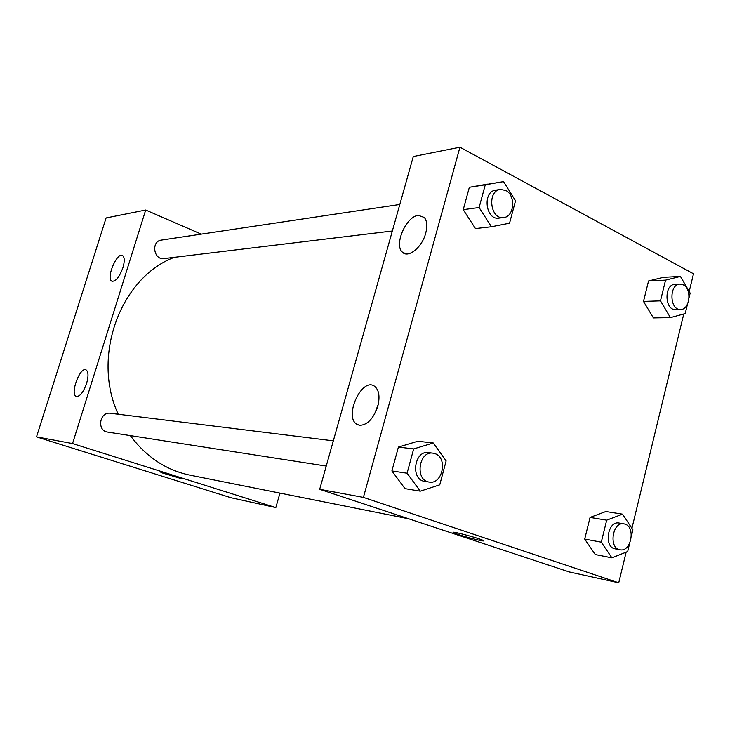 <?xml version="1.0" encoding="UTF-8"?>
<svg xmlns="http://www.w3.org/2000/svg" width="730" height="730" viewBox="0 0 730 730"><rect width="100%" height="100%" fill="white"/><g stroke="black" fill="none" stroke-linecap="round" stroke-linejoin="round"><path stroke-width="1.09" d="M279.964 493.106L275.83 507.587L231.1 497.769L36.5 436.878L106.105 217.941L145.69 210.021L201.252 234.129M160.983 472.483L180.511 478.387L161.038 472.556C159.049 471.388 180.684 477.575 181.661 478.46L180.511 478.396L181.661 478.451M275.83 507.587L72.544 443.548L36.5 436.878M86.569 383.524C83.32 392.43 79.88 396.719 76.267 396.399C69.733 394.31 80.008 366.414 86.04 369.864C88.449 371.625 88.631 376.169 86.569 383.524M122.923 267.7C119.328 277.272 115.623 281.762 111.809 281.169C105.768 278.322 117.174 251.439 122.667 255.6C124.657 257.325 124.739 261.358 122.923 267.7M72.544 443.548L145.69 210.021M333.318 440.838L110.449 413.28C99.508 411.437 96.615 430.864 107.648 432.087L326.228 466.059M399.812 204.464L161.403 240.088C150.836 241.192 153.629 260.318 164.077 258.566L392.348 230.99M174.233 257.343C120.569 277.537 91.287 356.331 118.224 414.248M130.341 435.618C146.292 457.007 166.166 470.184 189.955 475.148L408.773 518.802M413.29 156.53L319.694 489.301L363.412 497.395L459.946 147.204L413.29 156.53M626.148 552.126L618.73 582.795L569.154 571.928L319.694 489.301M359.899 425.334L357.134 424.431C343.31 417.268 361.861 376.607 374.59 386.298C379.025 389.984 380.102 396.591 377.821 406.126C373.596 418.454 367.619 424.86 359.899 425.334M418.372 215.377L424.312 217.458C427.059 220.88 427.524 226.108 425.727 233.153C422.104 247.47 407.979 258.666 402.33 252.087C393.753 244.751 406.199 216.217 418.372 215.377M653.396 317.906L643.495 301.408L653.396 317.906L670.414 317.605L660.477 300.86L665.559 280.128L680.442 276.424L690.151 293.132L689.074 297.575M648.55 280.977L643.495 301.408L648.55 280.977L663.369 277.318L648.55 280.977L665.559 280.128M595.279 554.535L584.703 539.078L595.279 554.535L611.913 557.839L601.292 542.153L606.694 520.161L622.553 514.157L632.919 529.834L631.35 536.322M590.068 517.415L584.703 539.078L590.068 517.415L605.836 511.529L590.068 517.415L606.694 520.161M405.004 488.625L391.891 470.95L405.004 488.625L420.298 491.171L407.075 473.223L413.664 448.923L433.264 442.973L446.13 460.904L439.752 484.82L420.298 491.171M398.407 447.07L391.891 470.95L398.407 447.07L417.843 441.23L398.407 447.07L413.664 448.923M459.946 147.204L693.5 273.777L689.211 291.516M618.73 582.795L363.412 497.395M683.773 313.973L631.915 528.319M487.485 184.133L469.353 187.281L463.24 209.656L475.449 228.563L463.24 209.656L469.353 187.281L503.545 181.615L515.526 200.777L509.549 223.188L491.409 226.756L479.108 207.53L485.277 184.781L503.545 181.615M378.286 404.247L374.408 414.394M483.16 540.428C478.971 538.065 448.12 530.026 453.659 532.727L458.449 534.542L453.659 532.727C448.111 530.035 478.971 538.074 483.16 540.437C487.375 542.472 468.724 538.019 458.449 534.552C467.401 537.554 483.899 541.678 483.643 540.82M687.468 304.227L685.205 313.581L670.414 317.605M680.022 284.098L675.058 284.326C663.935 284.198 664.528 310.515 675.615 309.593L680.57 309.474C689.896 309.867 692.213 288.925 683.307 284.864L680.022 284.098C668.89 283.97 669.474 310.396 680.57 309.474M660.477 300.86L643.495 301.408M680.442 276.424L663.369 277.318M629.643 543.366L627.672 551.515L611.913 557.839M623.967 523.83L619.104 523.027C607.643 520.435 603.491 547.29 615.144 548.832L619.998 549.754C630.912 552.455 635.93 527.443 625.181 524.158L623.967 523.83C612.488 521.238 608.327 548.212 619.998 549.754M601.292 542.153L584.703 539.078M622.553 514.157L605.836 511.529M500.36 189.444L495.688 190.138C482.174 191.442 485.596 220.478 498.946 218.115L503.627 217.549C514.385 216.919 516.019 195.211 505.68 190.421L500.36 189.444C486.81 190.749 490.241 219.922 503.627 217.549M491.409 226.756L475.449 228.563M479.108 207.53L463.24 209.656M485.277 184.781L469.353 187.281M432.981 453.166L428.492 452.609C414.202 450.072 410.242 479.856 424.696 481.353L429.176 482.055C442.553 484.848 448.101 457.728 435.034 453.668L432.981 453.166C418.664 450.62 414.686 480.55 429.176 482.055M407.075 473.223L391.891 470.95M433.264 442.973L417.843 441.23M111.809 281.169L112.365 281.388M357.134 424.431L359.37 425.252M402.33 252.087L406.209 253.921"/></g></svg>
